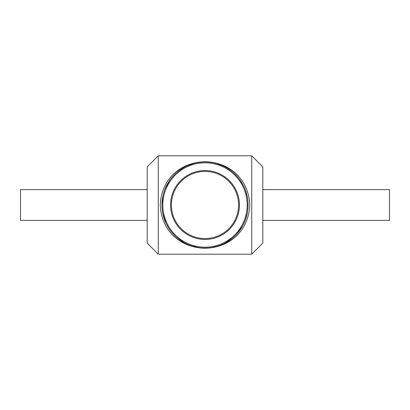 <?xml version="1.0" encoding="UTF-8"?>
<svg xmlns="http://www.w3.org/2000/svg" width="410" height="410" viewBox="0 0 410 410"><rect width="100%" height="100%" fill="white"/><g stroke="black" fill="none" stroke-linecap="round" stroke-linejoin="round"><path stroke-width="0.61" d="M205 161.95L205.866 161.96M208.623 162.104L211.975 162.519M216.562 163.534L222.399 165.625M226.566 167.741L230.589 170.381M234.079 173.256L237.072 176.285M239.691 179.508L243.068 184.9M245.539 190.512L247.24 196.682M247.958 202.181L247.994 207.224M247.209 213.456L245.493 219.622M242.356 226.392L237.006 233.792M232.26 238.318L225.059 243.089M217.582 246.169L211.796 247.512M206.589 248.019L203.319 248.019M198.507 247.558L192.07 246.061M184.228 242.71L177.566 238.179M171.231 231.701L169.571 229.462M165.978 223.183L162.842 213.707M161.95 204.621L162.842 196.272M165.199 188.59L169.345 180.877M177.709 171.703L183.588 167.654M187.872 165.507L193.489 163.518M197.927 162.534L201.264 162.114M205 161.74C180.026 162.304 161.32 179.354 160.228 205C161.325 230.666 180.026 247.686 205 248.26C229.974 247.691 248.675 230.661 249.772 205C248.675 179.344 229.974 162.309 205 161.74M158.26 205L158.26 254.2L251.74 254.2L251.74 155.8L158.26 155.8L158.26 205M161.95 205A43.05 43.05 0 0 0 226.525 242.284A43.05 43.05 0 0 0 226.525 167.716A43.05 43.05 0 0 0 161.95 205M162.811 205A42.189 42.189 0 0 1 226.094 168.464A42.189 42.189 0 0 1 226.094 241.536A42.189 42.189 0 0 1 162.811 205M170.56 205A34.44 34.44 0 0 0 222.22 234.827A34.44 34.44 0 0 0 222.22 175.172A34.44 34.44 0 0 0 170.56 205M171.421 205A33.579 33.579 0 0 1 221.789 175.921A33.579 33.579 0 0 1 221.789 234.079A33.579 33.579 0 0 1 171.421 205M158.26 155.8L147.19 166.87L147.19 243.13L158.26 254.2M251.74 155.8L262.81 166.87L262.81 243.13L251.74 254.2M262.81 189.625L389.5 189.625L389.5 220.375L262.81 220.375M147.19 189.625L20.5 189.625L20.5 220.375L147.19 220.375"/></g></svg>

